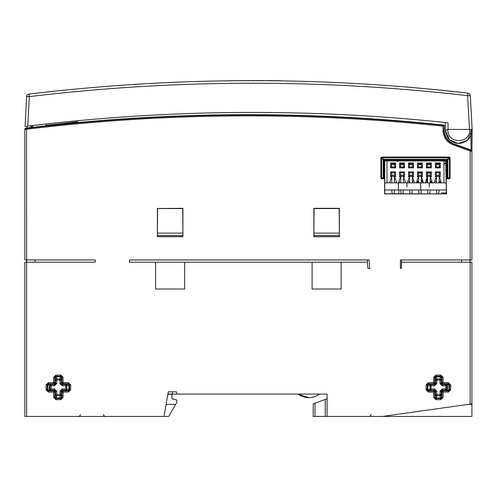 <?xml version="1.0" encoding="UTF-8"?>
<svg xmlns="http://www.w3.org/2000/svg" width="497" height="497" viewBox="0 0 497 497"><rect width="100%" height="100%" fill="white"/><g stroke="black" fill="none" stroke-linecap="round" stroke-linejoin="round"><path stroke-width="0.75" d="M439.36 90.038L438.646 89.976M462.906 92.566L440.33 90.143L462.906 92.566M470.292 95.759L470.292 95.66A2.684 2.684 0 0 0 467.919 93.138L467.615 95.666L470.292 95.66L472.15 129.437C471.771 137.712 467.441 142.403 459.16 143.503C450.854 142.931 446.25 138.495 445.343 130.195L445.331 122.51L448.021 122.796L448.033 129.444L469.472 129.4L467.615 95.666C321.466 78.756 175.354 79.079 29.28 96.623L28.95 94.101C175.354 76.513 321.677 76.196 467.919 93.138A2.684 2.684 0 0 1 470.292 95.66L472.15 129.394L471.914 150.951L471.019 150.032L471.019 129.4M435.931 89.702L440.33 90.143M26.906 126.25A1848.604 1848.604 83.6 0 1 27.795 126.139L25.092 126.474L26.906 126.25L27.093 127.928L31.181 127.468L30.988 125.753M46.059 123.995A1848.604 1848.604 0 0 1 77.439 120.74L77.557 121.802L46.209 125.325L46.059 123.995M29.28 96.623L27.795 126.139C167.744 109.06 307.817 107.942 448.021 122.796M448.033 129.444L447.946 129.456C446.542 144.242 471.113 144.298 469.472 129.4L472.15 129.437L467.416 140.353L458.346 143.503L449.4 139.725L445.343 130.195L447.946 129.456M25.092 126.474L26.596 96.729M472.15 129.437L471.914 132.78M26.596 96.629A2.684 2.684 0 0 1 28.95 94.101A2.684 2.684 0 0 0 26.596 96.629L29.273 96.623M252.283 80.576L254.358 80.57L252.283 80.576C255.06 80.57 255.06 80.57 252.283 80.576M253.526 80.57L251.619 80.576A1866.713 1866.713 0 0 1 253.526 80.57M37.381 93.076A1866.713 1866.713 0 0 1 38.269 92.976A1866.713 1866.713 0 0 0 37.381 93.076A1866.713 1866.713 0 0 1 38.269 92.976L35.237 93.33A2335.304 2087.903 83.2 0 1 37.729 93.038L38.269 92.976A1866.713 1866.713 0 0 0 37.381 93.076M52.34 91.373L48.557 91.796L52.34 91.373M48.296 91.821L52.632 91.342L48.296 91.821M42.388 92.498L38.965 92.896A2364.123 2100.744 -96.7 0 0 35.237 93.33L39.014 92.889A2367.988 2102.459 83.5 0 1 42.388 92.498L39.673 92.809L42.388 92.498A1866.713 1866.713 0 0 0 35.237 93.33L38.965 92.896A2364.123 2100.744 -96.7 0 0 35.237 93.33A1866.713 1866.713 0 0 1 42.419 92.492L40.624 92.697A1866.713 1866.713 0 0 0 39.772 92.796L40.829 92.672A1866.713 1866.713 0 0 0 35.237 93.33A1866.713 1866.713 0 0 1 42.419 92.492L40.624 92.697A1866.713 1866.713 0 0 0 39.772 92.796L40.829 92.672A1866.713 1866.713 0 0 0 35.237 93.33A1866.713 1866.713 0 0 1 42.419 92.492L40.624 92.697A1866.713 1866.713 0 0 0 39.772 92.796L40.829 92.672A1866.713 1866.713 0 0 0 35.237 93.33A2335.304 2087.903 83.2 0 1 37.729 93.038L39.014 92.889A2367.988 2102.459 83.5 0 1 42.388 92.498L35.237 93.33L42.388 92.498M42.183 92.517L35.859 93.262L42.183 92.517M36.424 93.194L41.176 92.635L36.424 93.194M234.951 80.694A1866.713 1866.713 0 0 0 226.172 80.812A7466.102 3733.234 89.1 0 1 230.558 80.744L234.951 80.694A7466.369 3733.302 -90.7 0 0 230.558 80.744L226.477 80.806A1866.713 1866.713 0 0 1 234.646 80.694A7466.363 3733.302 89.3 0 0 230.558 80.744L226.172 80.812A1866.713 1866.713 0 0 1 234.951 80.694M39.381 92.846A1866.713 1866.713 0 0 1 41.543 92.591L39.393 92.84M36.082 93.231L35.237 93.33A1866.713 1866.713 0 0 1 36.082 93.231L38.176 92.982A1993.038 1928.838 83.3 0 1 40.269 92.74L35.237 93.33A1985.776 1925.322 83.2 0 1 37.405 93.076A2000.611 1932.504 83.2 0 0 35.237 93.33A1866.713 1866.713 0 0 1 36.082 93.231A1866.713 1866.713 0 0 1 38.542 92.945L36.113 93.231M238.287 80.657A1866.713 1866.713 0 0 0 237.498 80.663L239.206 80.651A8780.921 4048.637 89.4 0 0 237.268 80.669A1866.713 1866.713 0 0 1 238.063 80.657A9205.664 4145.396 -90.5 0 1 239.318 80.644L241.039 80.632A1866.713 1866.713 0 0 1 241.859 80.626A9290.204 4164.388 -90.5 0 0 239.964 80.644L241.722 80.626A1866.713 1866.713 0 0 0 241.002 80.632L238.287 80.657A1866.713 1866.713 0 0 0 237.498 80.663L239.206 80.651A8780.921 4048.637 89.5 0 0 237.268 80.669A1866.713 1866.713 0 0 1 238.063 80.657A9205.664 4145.396 -90.5 0 1 239.318 80.644L241.039 80.632A1866.713 1866.713 0 0 1 241.859 80.626A9290.204 4164.388 -90.5 0 0 239.964 80.644L241.722 80.626A1866.713 1866.713 0 0 0 241.002 80.632L238.287 80.657M49.998 91.634L54.005 91.193A2271.352 2059.114 83.7 0 0 49.886 91.647A2300.315 2072.204 83.7 0 1 54.005 91.193A1866.713 1866.713 0 0 0 53.167 91.286A1866.713 1866.713 0 0 1 54.005 91.193A1866.713 1866.713 0 0 0 46.855 91.982L54.005 91.193L46.855 91.982A1985.944 1925.403 83.6 0 1 49.023 91.74A2000.798 1932.591 83.6 0 0 46.855 91.982A1866.713 1866.713 0 0 1 47.7 91.889A1866.713 1866.713 0 0 1 54.005 91.193A1866.713 1866.713 0 0 0 46.855 91.982A1866.713 1866.713 0 0 1 47.7 91.889A1866.713 1866.713 0 0 1 50.135 91.616A1866.713 1866.713 0 0 1 50.974 91.523A1866.713 1866.713 0 0 1 53.167 91.286A1866.713 1866.713 0 0 1 54.005 91.193A1866.713 1866.713 0 0 0 46.855 91.982A1866.713 1866.713 0 0 1 52.943 91.311L52.844 91.318A1866.713 1866.713 0 0 0 46.855 91.982A1866.713 1866.713 0 0 1 54.005 91.193A1866.713 1866.713 0 0 0 46.855 91.982L54.005 91.193A1866.713 1866.713 0 0 0 46.855 91.982A1866.713 1866.713 0 0 1 47.7 91.889A1866.713 1866.713 0 0 1 53.167 91.286L47.7 91.889A1866.713 1866.713 0 0 1 50.135 91.616A1866.713 1866.713 0 0 1 50.974 91.523A1866.713 1866.713 0 0 1 53.167 91.286A1866.713 1866.713 0 0 1 54.005 91.193A1866.713 1866.713 0 0 0 46.855 91.982L54.005 91.193A1866.713 1866.713 0 0 0 46.855 91.982A1866.713 1866.713 0 0 1 53.167 91.286L51.005 91.523A1866.713 1866.713 0 0 1 53.167 91.286A1866.713 1866.713 0 0 0 46.855 91.982A1866.713 1866.713 0 0 1 53.167 91.286A1866.713 1866.713 0 0 1 54.005 91.193A1866.713 1866.713 0 0 0 53.167 91.286A1866.713 1866.713 0 0 0 46.855 91.982A1866.713 1866.713 0 0 1 49.886 91.647A1866.713 1866.713 0 0 0 46.855 91.982A1866.713 1866.713 0 0 1 50.035 91.628M51.893 91.423L49.793 91.659A1993.212 1928.925 83.7 0 1 51.893 91.423M260.08 80.576A1866.713 1866.713 0 0 1 261.733 80.582A1866.713 1866.713 0 0 1 262.391 80.582A1866.713 1866.713 0 0 1 264.05 80.589A1866.713 1866.713 0 0 0 260.08 80.576M246.034 80.601L247.264 80.595A1866.713 1866.713 0 0 1 247.879 80.589A1866.713 1866.713 0 0 0 247.481 80.589L246.034 80.601M267.84 80.607A1866.713 1866.713 0 0 0 267.175 80.601A1866.713 1866.713 0 0 1 267.84 80.607M272.313 80.638A10378.888 4401.631 -89.5 0 0 269.685 80.62A1866.713 1866.713 0 0 0 269.001 80.613A1866.713 1866.713 0 0 1 269.635 80.62A10395.544 4405.166 90.5 0 1 272.269 80.638A1866.713 1866.713 0 0 1 272.946 80.644A1866.713 1866.713 0 0 0 272.313 80.638M242.666 80.62L243.89 80.613A1866.713 1866.713 0 0 1 244.505 80.607A1866.713 1866.713 0 0 0 244.108 80.607L243.89 80.613A1866.713 1866.713 0 0 1 244.505 80.607A1866.713 1866.713 0 0 0 244.108 80.607L242.666 80.62M246.748 80.595L246.003 80.601A1866.713 1866.713 0 0 1 249.314 80.582A1866.713 1866.713 0 0 0 246.86 80.595L246.748 80.595M260.447 80.576A24633.6 6781.136 -89.9 0 0 258.397 80.57A1866.713 1866.713 0 0 0 257.682 80.57A27703.873 7191.323 90 0 0 255.762 80.57A1866.713 1866.713 0 0 1 256.464 80.57L257.017 80.57A1866.713 1866.713 0 0 1 259.105 80.576L259.695 80.576A1866.713 1866.713 0 0 1 260.447 80.576M257.757 80.57L258.9 80.576A1866.713 1866.713 0 0 0 257.204 80.57L257.757 80.57M276.667 80.682A1866.713 1866.713 0 0 1 278.314 80.7A1866.713 1866.713 0 0 1 278.979 80.713A1866.713 1866.713 0 0 1 280.631 80.731A1866.713 1866.713 0 0 0 276.667 80.682M260.962 80.576A24633.532 6781.124 -89.9 0 0 258.918 80.576A1866.713 1866.713 0 0 0 258.204 80.57A27703.817 7191.317 90 0 0 256.278 80.57A1866.713 1866.713 0 0 1 256.98 80.57L257.533 80.57A1866.713 1866.713 0 0 1 259.627 80.576L260.211 80.576A1866.713 1866.713 0 0 1 260.962 80.576M258.272 80.57L259.422 80.576A1866.713 1866.713 0 0 0 257.726 80.57L258.272 80.57M272.66 80.644A1866.713 1866.713 0 0 0 271.996 80.638L275.934 80.676A1866.713 1866.713 0 0 0 275.276 80.669L272.66 80.644M226.477 80.806L230.558 80.744A7466.363 3733.302 89.3 0 1 234.646 80.694A1866.713 1866.713 0 0 0 226.477 80.806M47.7 91.889A1866.713 1866.713 0 0 1 50.16 91.616L47.737 91.889M270.84 80.626L266.634 80.601L270.84 80.626M269.97 80.62L267.535 80.607L269.97 80.62M252.799 80.576L254.88 80.57L252.799 80.576C255.582 80.57 255.582 80.57 252.799 80.576M254.048 80.57L252.134 80.576A1866.713 1866.713 0 0 1 254.048 80.57M50.849 91.541A1866.713 1866.713 0 0 1 53.216 91.28L50.849 91.541M54.005 91.193L46.737 92.001L54.005 91.193A1866.713 1866.713 0 0 0 49.88 91.647L54.005 91.193M260.602 80.576A1866.713 1866.713 0 0 1 262.248 80.582A1866.713 1866.713 0 0 1 262.913 80.582A1866.713 1866.713 0 0 1 264.566 80.589A1866.713 1866.713 0 0 0 260.602 80.576M157.586 208.547L182.71 208.547L182.716 209.864L182.716 208.492L157.58 208.492L157.58 209.864L157.586 208.547M339.184 208.547L314.061 208.547L313.88 233.13L339.358 233.13L339.184 208.547M155.617 262.192L184.679 262.192L184.679 289.018L155.617 289.018L155.617 262.192L129.344 262.192L129.537 259.956L129.344 262.192M341.147 262.192L312.091 262.192L312.091 289.018L341.147 289.018L341.147 262.192L367.426 262.192L367.227 259.956M182.884 233.13L157.412 233.13L157.412 235.367L182.884 235.367L182.716 209.864M157.412 233.13L157.58 209.864M339.358 233.13L339.358 235.367L313.88 235.367L313.88 233.13M367.973 268.448L369.836 268.448L367.973 268.448L367.426 262.192M400.383 259.956L401.539 259.956L401.396 268.448L400.383 268.448L400.383 259.956L470.125 259.956L470.125 150.995L453.196 144.832A15.513 15.513 0 0 1 442.989 130.251L442.989 126.157A1845.162 1845.162 0 0 0 26.639 129.239L24.85 129.319L25.639 128.145A0.895 0.895 0 0 0 24.85 129.034L24.85 129.251M26.639 416.43L24.85 416.43L24.85 262.192L26.639 262.192L26.639 416.43L163.973 416.43L168.309 391.841L176.46 391.841L176.851 394.078L172.384 394.078L327.069 394.078L327.069 416.43L313.209 416.43L313.209 403.812L327.069 398.768L327.069 394.078L325.28 394.078M327.069 398.768L325.28 399.42L327.069 398.768L325.28 399.42L325.28 416.43M327.069 416.43L382.379 416.43A1.789 1.789 0 0 0 382.628 416.411L471.914 403.862L471.914 416.43L328.852 416.43M176.46 391.841L172.384 391.841L172.384 394.078L167.911 394.078M308.736 397.65A17.88 17.88 0 0 1 298.007 394.078L308.736 397.65A17.88 17.88 0 0 0 319.465 394.078M401.501 262.192L471.914 262.192L471.914 403.862M26.639 262.192L95.262 262.192L95.225 259.956L24.85 259.956L24.85 129.319L25.639 128.431L26.534 128.356L26.639 262.192M184.679 262.192L312.091 262.192M369.836 268.448L369.091 259.956L129.537 259.956M56.465 397.967L56.503 397.967A1.118 1.118 -135 0 1 55.384 396.854L55.664 391.207L56.776 391.207L56.776 395.774A1.118 1.081 -172.6 0 1 55.664 394.693L59.988 394.693L59.988 391.207L62.218 388.971L68.94 389.25L68.94 385.486A1.118 1.081 -97.4 0 0 67.865 384.374A1.118 1.118 45 0 1 68.984 385.486L68.984 389.25A1.118 1.118 135 0 1 67.865 390.369A1.118 1.081 -82.6 0 0 68.94 389.25L69.561 389.834L69.561 384.908L68.449 383.79L63.082 383.79A1.118 1.118 45 0 1 61.963 382.671L61.963 377.304L60.845 376.186L55.919 376.186L54.8 377.304L53.682 377.304L55.919 375.073L60.845 375.073L63.082 377.304L63.082 382.671L68.449 382.671L70.68 384.908L70.68 389.834L68.449 392.071L63.082 392.071L63.082 397.432L60.845 399.669L60.845 398.551L61.963 397.432L61.963 392.071A1.118 1.118 135 0 1 63.082 390.953L68.449 390.953L69.561 389.834L70.68 389.834M60.845 399.669L55.919 399.669L53.682 397.432L54.8 397.432L55.919 398.551L60.845 398.551L60.299 397.967M53.682 397.432L53.682 392.071L48.315 392.071L46.084 389.834L47.203 389.834L48.315 390.953L53.682 390.953A1.118 1.118 -135 0 1 54.8 392.071L54.8 397.432L55.384 396.854A1.118 1.081 7.4 0 0 56.503 397.929L60.261 397.929A1.118 1.081 -7.4 0 0 61.379 396.854A1.118 1.118 135 0 1 60.261 397.967L56.503 397.967L55.919 398.551L55.919 399.669M46.084 389.834L46.084 384.908L48.315 382.671L48.315 383.79L47.203 384.908L47.203 389.834L47.787 389.244L48.923 390.344L48.315 390.953L48.315 392.071M440.851 399.669L435.919 399.669L433.688 397.432L433.688 392.071L428.321 392.071L426.084 389.834L426.084 384.908L428.321 382.671L433.688 382.671L433.688 377.304L435.919 375.073L440.851 375.073L443.082 377.304L443.082 382.671L448.449 382.671L450.686 384.908L450.686 389.834L448.449 392.071L443.082 392.071L443.082 397.432L440.851 399.669L440.851 398.551L441.97 397.432L443.082 397.432M313.868 208.311L313.868 236.721L339.37 236.721L339.37 208.311L313.868 208.311L314.048 209.864M157.394 208.311L157.394 236.721L182.902 236.721L182.902 208.311L157.58 208.492M380.888 157.978A0.895 0.895 45 0 1 381.783 157.083L383.765 159.332L383.765 159.959L383.137 159.959L381.534 158.363L381.534 177.92A0.895 0.634 90 0 0 382.168 178.814L383.765 178.814A0.895 0.634 -90 0 1 383.137 177.92L383.137 159.959A0.895 0.516 -45 0 1 383.765 159.332L447.182 159.332A0.895 0.516 45 0 1 447.809 159.959L447.809 177.92A0.895 0.634 90 0 1 447.182 178.814L449.164 178.814L446.666 178.814L446.362 160.388L384.193 160.388L384.206 178.814L381.783 178.814A0.895 0.895 0 0 1 380.888 177.92L381.274 177.92L381.274 158.363A0.895 0.895 -45 0 1 382.168 157.468L448.779 157.468A0.895 0.895 45 0 1 449.673 158.363L449.673 177.92A0.895 0.895 90 0 1 448.779 178.814A0.895 0.634 -90 0 0 449.412 177.92L449.412 158.363A0.895 0.516 -135 0 0 448.779 157.729L382.168 157.729A0.895 0.516 135 0 0 381.534 158.363L380.888 157.978L380.888 177.92M384.206 178.814L384.622 178.814L384.622 193.911L446.517 193.911L446.256 178.814L446.666 178.814M449.164 157.083A0.895 0.895 135 0 1 450.058 157.978L447.809 159.959L447.182 159.959L447.182 159.332L449.164 157.083L381.783 157.083M447.182 178.814L447.182 177.92L450.058 177.92L450.058 157.978M450.058 177.92A0.895 0.895 0 0 1 449.164 178.814M60.299 376.769L60.261 376.769A1.118 1.118 45 0 1 61.379 377.888A1.118 1.081 -172.6 0 0 60.261 376.807L56.503 376.807A1.118 1.081 172.6 0 0 55.384 377.888L54.8 377.304L54.8 382.671A1.118 1.118 -45 0 1 53.682 383.79L53.682 377.304M46.084 384.908L47.196 384.908M47.799 389.412L47.799 385.33L48.923 384.392L48.315 383.79L53.682 383.79L54.546 384.647L54.546 385.765L49.265 385.672L50.098 384.529L51.054 384.647L51.054 390.089L50.098 390.213L49.265 389.064L54.546 388.971L53.682 392.071L54.8 392.071L55.664 391.207L54.546 390.089L51.054 390.089A1.118 1.081 -97.4 0 1 49.98 388.971L49.98 385.765A1.118 1.081 -82.6 0 1 51.054 384.647L54.546 384.647L55.664 383.535L55.384 377.888A1.118 1.118 -45 0 1 56.503 376.769L55.919 376.186L55.919 375.073M56.465 376.769L56.776 380.043L55.664 380.043A1.118 1.081 -7.4 0 1 56.776 378.962L59.988 378.962L60.845 375.073M69.561 384.908L68.984 385.486L65.71 385.765L65.71 384.647A1.118 1.081 82.6 0 1 66.784 385.765L66.784 388.971A1.118 1.081 97.4 0 1 65.71 390.089L65.71 385.765L62.218 385.765L59.988 383.535L59.988 378.962A1.118 1.081 7.4 0 1 61.1 380.043L61.379 377.888L61.963 377.304L63.082 377.304M62.218 385.765L62.218 384.653L67.865 384.374L68.449 383.79L68.449 382.671M69.568 384.908L70.68 384.908M63.082 397.432L61.963 397.432L61.379 396.854L61.1 394.693A1.118 1.081 172.6 0 1 59.988 395.774L56.776 395.774L56.503 397.967M62.218 388.971L62.218 390.089L67.865 390.369L68.449 390.953L68.449 392.071M436.465 397.967L436.503 397.967A1.118 1.118 -135 0 1 435.384 396.854A1.118 1.081 7.4 0 0 436.503 397.929L440.267 397.929A1.118 1.081 -7.4 0 0 441.386 396.854L441.97 397.432L441.97 392.071A1.118 1.118 135 0 1 443.082 390.953L448.449 390.953L449.568 389.834L449.568 384.908L448.449 383.79L443.082 383.79A1.118 1.118 45 0 1 441.97 382.671L441.97 377.304L440.851 376.186L435.919 376.186L435.919 375.073M440.305 376.769L440.267 376.769A1.118 1.118 45 0 1 441.386 377.888A1.118 1.081 -172.6 0 0 440.267 376.807L436.503 376.807A1.118 1.081 172.6 0 0 435.384 377.888A1.118 1.118 -45 0 1 436.503 376.769L435.919 376.186L434.807 377.304L434.807 382.671A1.118 1.118 -45 0 1 433.688 383.79L428.321 383.79L427.203 384.908L427.203 389.834L428.321 390.953L433.688 390.953A1.118 1.118 -135 0 1 434.807 392.071L434.807 397.432L435.919 398.551L440.851 398.551L440.305 397.967M433.688 377.304L434.8 377.304L435.384 377.888L435.664 380.043L436.782 380.043L436.782 383.535L434.546 385.765L431.061 385.765L431.061 388.971L434.546 388.971L436.782 391.207L436.782 395.774A1.118 1.081 -172.6 0 1 435.664 394.693L441.106 394.693A1.118 1.081 172.6 0 1 439.988 395.774L436.782 395.774L435.919 399.669M433.688 397.432L434.807 397.432L435.384 396.854L435.664 391.207L434.546 390.089L431.061 390.089A1.118 1.081 -97.4 0 1 429.98 388.971L429.98 385.765A1.118 1.081 -82.6 0 1 431.061 384.647L434.546 384.647L435.664 383.535L435.664 380.043A1.118 1.081 -7.4 0 1 436.782 378.962L439.988 378.962L440.851 375.073M439.988 391.207L441.106 391.207L441.386 396.854A1.118 1.118 135 0 1 440.267 397.967L439.988 391.207L442.224 388.971L445.71 388.971L445.71 385.765L442.224 385.765L439.988 383.535L439.988 378.962A1.118 1.081 7.4 0 1 441.106 380.043L441.386 377.888L441.97 377.304L443.082 377.304M428.321 382.671L428.321 383.79L428.905 384.374A1.118 1.081 97.4 0 0 427.824 385.486L427.787 385.486A1.118 1.118 -45 0 1 428.905 384.374L431.061 384.647L431.061 385.765L427.824 385.486L427.824 389.25A1.118 1.081 82.6 0 0 428.905 390.369A1.118 1.118 -135 0 1 427.787 389.25L427.787 385.486L427.203 384.908L426.084 384.908M450.686 384.908L449.568 384.908L448.977 385.492L447.847 384.392L448.449 383.79L448.449 382.671M426.084 389.834L431.061 388.971L431.061 390.089L428.905 390.369L428.321 390.953L428.321 392.071M448.449 392.071L448.449 390.953L447.847 390.344L448.977 389.244L449.568 389.834L450.686 389.834M48.315 382.671L54.8 382.671L55.664 383.535L56.776 383.535L54.546 385.765M59.988 383.535L61.1 383.535L62.218 384.647L63.082 383.79L63.082 382.671L61.963 382.671L61.1 383.535L61.1 380.043L56.776 380.043L56.776 383.535M59.988 391.207L61.1 391.207L61.1 394.693L59.988 394.693L60.261 397.967M62.218 390.089L61.1 391.207L61.963 392.071L63.082 392.071L63.082 390.953L62.218 390.089M54.546 388.971L56.776 391.207M47.799 385.33L47.203 384.908M436.782 383.535L433.688 382.671L434.546 385.765M439.988 383.535L441.106 383.535L442.224 384.647L445.71 384.647A1.118 1.081 82.6 0 1 446.791 385.765L446.791 388.971A1.118 1.081 97.4 0 1 445.71 390.089L442.224 390.089L441.106 391.207L441.97 392.071L443.082 392.071L442.224 388.971M442.224 385.765L443.082 382.671L441.97 382.671L441.106 383.535L441.106 380.043L436.782 380.043L436.465 376.769M436.782 391.207L433.688 392.071L434.546 388.971M447.499 389.064L446.666 390.213L445.71 390.089L445.71 388.971L447.499 389.064L447.499 385.672L445.71 385.765L445.71 384.647L446.666 384.529L447.499 385.672M448.965 389.412L448.965 385.33M447.847 390.344L446.666 390.213M446.666 384.529L447.847 384.392M49.265 385.672L49.265 389.064M50.098 390.213L48.923 390.344M48.923 384.392L50.098 384.529M448.977 385.492L448.977 389.244M47.787 389.244L47.787 385.492M182.902 236.721L182.734 235.367M339.37 236.721L339.209 235.367M339.37 208.311L314.048 208.492M339.19 209.864L339.19 208.492M442.989 130.251L444.2 130.251L444.2 125.076L443.883 130.251A14.618 14.618 0 0 0 453.5 143.993L471.324 150.448L471.914 151.287L471.914 259.956L470.125 259.956L470.125 404.117M446.381 193.774L446.312 190.003L384.759 190.003L384.759 193.774L446.517 193.911M446.362 160.388L445.797 160.96L384.765 160.96L384.759 182.853L398.364 182.853L398.327 190.003M406.919 187.04L406.894 182.853L398.364 182.853M406.894 182.853L420.723 182.853L420.686 190.003M429.271 187.04L429.246 182.853L420.723 182.853M429.246 182.853L446.188 182.853L446.312 190.003M384.759 182.853L384.759 190.003M417.045 181.511L417.94 181.511M416.933 182.853L416.933 181.846L417.492 181.287A0.559 0.559 0 0 1 418.052 181.846L418.052 182.853M431.061 182.853L431.061 181.846L430.501 181.287L431.831 181.287M430.209 181.511L430.949 181.511M439.149 181.511L440.087 181.511L440.087 182.853M407.9 181.778L407.9 182.853M407.969 181.511L409.646 181.511M436.472 178.957A0.895 0.895 0 0 0 436.422 178.926L435.565 178.429L436.422 178.926M427.526 182.629L425.569 182.629M423.227 182.629L421.27 182.629M418.586 182.629L418.052 182.629M427.526 181.287L425.904 181.287M427.526 181.02L427.128 180.616L427.128 178.38M421.27 180.616L422.723 180.616M426.072 180.616L427.128 180.616M422.891 181.287L421.27 181.287M394.444 182.853L394.444 176.367L391.76 176.367L391.76 182.853M391.537 176.367L391.76 175.248L394.444 175.248L394.668 176.367M403.384 182.853L403.384 176.367L400.706 176.367L400.706 182.853M400.483 176.367L400.706 175.248L403.384 175.248L403.607 176.367M412.33 182.853L412.33 176.367L409.646 176.367L409.646 182.853M409.422 176.367L409.646 175.248L412.33 175.248L412.553 176.367M421.27 182.853L421.27 176.367L418.586 176.367L418.586 182.853M418.362 176.367L418.586 175.248L421.27 175.248L421.493 176.367M430.209 182.853L430.209 176.367L427.526 176.367L427.526 182.853M427.302 176.367L427.526 175.248L430.209 175.248L430.433 176.367M439.149 182.853L439.149 176.367L436.472 176.367L436.472 182.853M436.248 176.367L436.472 175.248L439.149 175.248L439.373 176.367M386.958 160.96L386.958 182.853M443.958 182.853L443.958 160.96M394.444 175.919L394.668 172.794L391.537 172.794L391.76 175.919M389.754 182.853L390.866 178.38L391.76 178.38M394.444 178.38L395.339 178.38L396.457 182.853M391.537 178.38L391.537 175.919L390.642 176.814L390.642 171.9L391.537 172.794M390.642 171.9L395.562 171.9L394.668 172.794M394.668 176.814L394.668 175.919L395.562 176.814L394.668 176.814L394.668 178.38M395.562 171.9L395.562 176.814M391.537 176.814L390.642 176.814M394.668 163.848L391.537 163.848L390.642 162.954L395.562 162.954L394.668 163.848L394.668 166.98L395.562 167.874L390.642 167.874L390.642 162.954M391.537 163.848L391.537 166.98L390.642 167.874M391.537 166.98L394.668 166.98M395.562 162.954L395.562 167.874M403.384 175.919L403.607 172.794L400.483 172.794L400.706 175.919M398.693 182.853L399.812 178.38L400.706 178.38M403.384 178.38L404.278 178.38L405.397 182.853M400.483 178.38L400.483 175.919L399.588 176.814L399.588 171.9L400.483 172.794M399.588 171.9L404.502 171.9L403.607 172.794M403.607 176.814L403.607 175.919L404.502 176.814L403.607 176.814L403.607 178.38M404.502 171.9L404.502 176.814M400.483 176.814L399.588 176.814M403.607 163.848L400.483 163.848L399.588 162.954L404.502 162.954L403.607 163.848L403.607 166.98L404.502 167.874L399.588 167.874L399.588 162.954M400.483 163.848L400.483 166.98L399.588 167.874M400.483 166.98L403.607 166.98M404.502 162.954L404.502 167.874M412.33 175.919L412.553 172.794L409.422 172.794L409.646 175.919M407.633 182.853L408.751 178.38L409.646 178.38M412.33 178.38L413.224 178.38L414.336 182.853M409.422 178.38L409.422 175.919L408.528 176.814L408.528 171.9L409.422 172.794M408.528 171.9L413.442 171.9L412.553 172.794M412.553 176.814L412.553 175.919L413.442 176.814L412.553 176.814L412.553 178.38M413.442 171.9L413.442 176.814M409.422 176.814L408.528 176.814M412.553 163.848L409.422 163.848L408.528 162.954L413.442 162.954L412.553 163.848L412.553 166.98L413.442 167.874L408.528 167.874L408.528 162.954M409.422 163.848L409.422 166.98L408.528 167.874M409.422 166.98L412.553 166.98M413.442 162.954L413.442 167.874M421.27 175.919L421.493 172.794L418.362 172.794L418.586 175.919M416.573 182.853L417.691 178.38L418.586 178.38M421.27 178.38L422.164 178.38L423.282 182.853M418.362 178.38L418.362 175.919L417.468 176.814L417.468 171.9L418.362 172.794M417.468 171.9L422.388 171.9L421.493 172.794M421.493 176.814L421.493 175.919L422.388 176.814L421.493 176.814L421.493 178.38M422.388 171.9L422.388 176.814M418.362 176.814L417.468 176.814M421.493 163.848L418.362 163.848L417.468 162.954L422.388 162.954L421.493 163.848L421.493 166.98L422.388 167.874L417.468 167.874L417.468 162.954M418.362 163.848L418.362 166.98L417.468 167.874M418.362 166.98L421.493 166.98M422.388 162.954L422.388 167.874M430.209 175.919L430.433 172.794L427.302 172.794L427.526 175.919M425.513 182.853L426.631 178.38L427.526 178.38M430.209 178.38L431.104 178.38L432.222 182.853M427.302 178.38L427.302 175.919L426.407 176.814L426.407 171.9L427.302 172.794M426.407 171.9L431.328 171.9L430.433 172.794M430.433 176.814L430.433 175.919L431.328 176.814L430.433 176.814L430.433 178.38M431.328 171.9L431.328 176.814M427.302 176.814L426.407 176.814M430.433 163.848L427.302 163.848L426.407 162.954L431.328 162.954L430.433 163.848L430.433 166.98L431.328 167.874L426.407 167.874L426.407 162.954M427.302 163.848L427.302 166.98L426.407 167.874M427.302 166.98L430.433 166.98M431.328 162.954L431.328 167.874M439.149 175.919L439.373 172.794L436.248 172.794L436.472 175.919M434.459 182.853L435.577 178.38L436.472 178.38M439.149 178.38L440.044 178.38L441.162 182.853M397.128 160.96L397.128 161.395L398.022 161.395L398.022 160.96M436.248 178.38L436.248 175.919L435.353 176.814L435.353 171.9L436.248 172.794M435.353 171.9L440.267 171.9L439.373 172.794M439.373 176.814L439.373 175.919L440.267 176.814L439.373 176.814L439.373 178.38M440.267 171.9L440.267 176.814M436.248 176.814L435.353 176.814M439.373 163.848L436.248 163.848L435.353 162.954L440.267 162.954L439.373 163.848L439.373 166.98L440.267 167.874L435.353 167.874L435.353 162.954M436.248 163.848L436.248 166.98L435.353 167.874M436.248 166.98L439.373 166.98M440.267 162.954L440.267 167.874M436.472 190.003L436.882 193.774M438.739 193.774L439.149 190.003M427.526 190.003L427.936 193.774M429.799 193.774L430.209 190.003M418.586 190.003L418.996 193.774M420.86 193.774L421.27 190.003M409.646 190.003L410.056 193.774M411.914 193.774L412.33 190.003M400.706 190.003L401.116 193.774M402.974 193.774L403.384 190.003M391.76 190.003L392.17 193.774M394.034 193.774L394.444 190.003M441.522 193.774L441.553 192.935L446.362 192.935M26.534 128.356A1846.057 1846.057 0 0 1 443.883 125.356L442.989 126.157M31.932 125.635L31.268 127.474L28.577 127.791M30.081 127.611L31.094 127.493M471.914 151.287L471.914 150.951L471.914 151.287L470.125 150.995L470.435 150.156M446.666 177.92L447.182 177.92L447.182 159.959L383.765 159.959L383.765 177.92L381.274 177.92A0.895 0.895 -90 0 0 382.168 178.814L381.783 178.814M445.778 163.041L443.958 164.246L445.244 163.538M445.778 162.879L443.958 164.01M439.373 164.507L436.248 164.507M430.433 164.507L427.302 164.507M421.493 164.507L418.362 164.507M412.553 164.507L409.422 164.507M403.607 164.507L400.483 164.507M394.668 164.507L391.692 164.246L394.668 164.246M445.741 160.96L446.144 182.853M384.193 160.388L384.765 160.96M461.632 259.956L461.632 262.192M35.132 259.956L35.132 262.192M314.036 235.367L314.036 236.553L339.209 236.553M157.561 235.367L157.561 236.553L182.734 236.553M444.2 130.251A14.307 14.307 0 0 0 453.612 143.695L471.019 150.032M444.2 125.076A1846.367 1846.367 0 0 0 32.262 127.356A1846.367 1846.367 0 0 0 25.639 128.145L25.639 128.431M468.391 404.359L471.914 404.359M167.874 394.301L171.937 394.301L171.937 398.768L176.851 400.085L176.851 402.322L175.677 404.359L166.097 404.359M163.973 416.43L168.707 416.43L175.677 404.359M444.2 193.774L446.381 193.656M314.999 403.16L314.999 416.43M56.503 376.769L60.261 376.769M440.267 397.967L436.503 397.967M436.503 376.769L440.267 376.769M417.803 182.853L417.803 181.511M412.33 181.287L413.945 181.287M416.964 181.287L417.492 181.287M434.85 181.287L436.472 181.287M430.433 173.118L427.302 173.118M421.493 173.118L418.362 173.118M453.612 143.695L453.196 144.832M32.926 125.517L32.262 127.356M383.765 178.814L383.765 177.92L384.193 177.92M400.483 164.246L403.607 164.246M409.422 164.246L412.553 164.246M418.362 164.246L421.493 164.246M427.302 164.246L430.433 164.246M436.248 164.246L439.373 164.246M68.406 122.834L68.474 123.449L68.406 122.834M467.416 140.353L468.702 139.123M449.406 139.719L448.841 139.154M371.358 414.672L369.569 416.43M103.059 414.672L104.848 416.43M80.769 414.672L78.98 416.43M443.958 164.246L444.324 164.097M398.811 193.774L398.942 190.003M399.19 182.853L399.271 180.529"/></g></svg>

